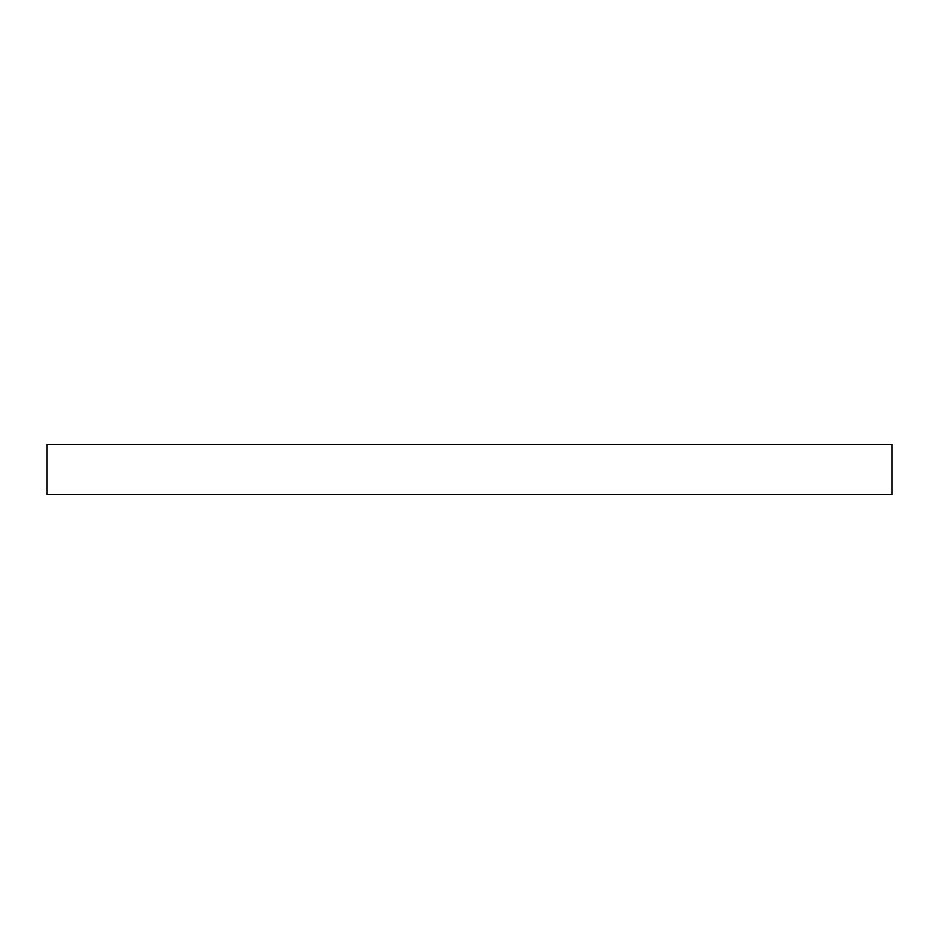 <?xml version="1.0" encoding="UTF-8"?>
<svg xmlns="http://www.w3.org/2000/svg" width="939" height="939" viewBox="0 0 939 939"><rect width="100%" height="100%" fill="white"/><g stroke="black" fill="none" stroke-linecap="round" stroke-linejoin="round"><path stroke-width="0.7" stroke-dasharray="4.7 3.52" d="M46.95 444.347L46.95 494.653L892.05 494.653L892.05 444.347L46.95 444.347L892.05 444.347L892.05 494.653L46.95 494.653L46.95 444.347"/><path stroke-width="1.41" d="M892.05 494.653L892.05 444.347L892.05 494.653L46.95 494.653L46.95 444.347L892.05 444.347L46.95 444.347L46.95 494.653L892.05 494.653"/></g></svg>
